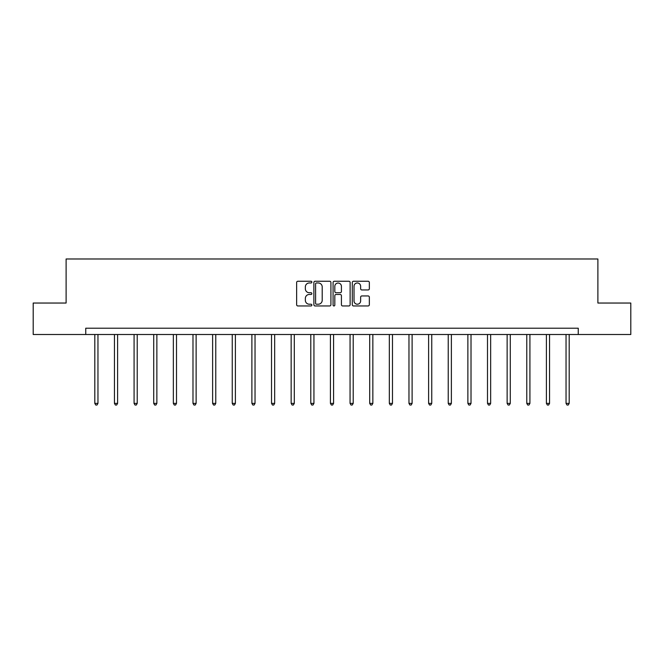 <?xml version="1.0" encoding="UTF-8"?>
<svg xmlns="http://www.w3.org/2000/svg" width="664" height="664" viewBox="0 0 664 664"><rect width="100%" height="100%" fill="white"/><g stroke="black" fill="none" stroke-linecap="round" stroke-linejoin="round"><path stroke-width="1" d="M311.864 282.109A0.863 0.863 0 0 0 311.001 281.245L297.87 281.245A1.237 1.237 0 0 0 296.634 282.482L296.634 304.718A1.237 1.237 0 0 0 297.87 305.955L311.001 305.955A0.863 0.863 0 0 0 311.864 305.091A0.863 0.863 0 0 0 311.001 304.22L309.299 304.22A3.951 3.951 0 0 1 305.349 300.269L305.349 298.418A3.951 3.951 0 0 1 309.299 294.467L311.001 294.467A0.863 0.863 0 0 0 311.864 293.596A0.863 0.863 0 0 0 311.001 292.733L309.299 292.733A3.951 3.951 0 0 1 305.349 288.782L305.349 286.931A3.951 3.951 0 0 1 309.299 282.972L311.001 282.972A0.863 0.863 0 0 0 311.864 282.109M368.105 289.952A1.237 1.237 0 0 0 369.342 288.716L369.342 282.482A1.237 1.237 0 0 0 368.105 281.245L353.53 281.245A1.237 1.237 0 0 0 352.293 282.482L352.293 304.718A1.237 1.237 0 0 0 353.53 305.955L368.105 305.955A1.237 1.237 0 0 0 369.342 304.718L369.342 297.181A1.237 1.237 0 0 0 368.105 295.945L361.863 295.945A1.237 1.237 0 0 0 360.635 297.181L360.635 300.916A3.303 3.303 0 0 1 357.323 304.22A3.303 3.303 0 0 1 354.02 300.916L354.02 286.275A3.303 3.303 0 0 1 357.323 282.972A3.303 3.303 0 0 1 360.635 286.275L360.635 288.716A1.237 1.237 0 0 0 361.863 289.952L368.105 289.952M85.747 334.507L33.2 334.507L33.2 303.041L66.109 303.041L66.109 258.985L597.89 258.985L597.89 303.041L630.8 303.041L630.8 334.507L578.253 334.507L578.253 328.215L85.747 328.215L85.747 334.507L578.253 334.507M330.921 282.482A1.237 1.237 0 0 0 329.684 281.245L315.109 281.245A1.237 1.237 0 0 0 313.873 282.482L313.873 304.718A1.237 1.237 0 0 0 315.109 305.955L329.684 305.955A1.237 1.237 0 0 0 330.921 304.718L330.921 282.482M334.316 281.245L348.89 281.245A1.237 1.237 0 0 1 350.127 282.482L350.127 304.718A1.237 1.237 0 0 1 348.89 305.955L342.657 305.955A1.237 1.237 0 0 1 341.421 304.718L341.421 295.696A1.237 1.237 0 0 0 340.184 294.467L336.042 294.467A1.237 1.237 0 0 0 334.814 295.696L334.814 305.091A0.863 0.863 0 0 1 333.942 305.955A0.863 0.863 0 0 1 333.079 305.091L333.079 282.482A1.237 1.237 0 0 1 334.316 281.245M316.462 282.972A0.863 0.863 0 0 0 315.599 283.835L315.599 303.357A0.863 0.863 0 0 0 316.462 304.22L318.255 304.22A3.951 3.951 0 0 0 322.206 300.269L322.206 286.931A3.951 3.951 0 0 0 318.255 282.972L316.462 282.972M341.421 286.342A3.303 3.303 0 0 0 338.117 283.038A3.303 3.303 0 0 0 334.814 286.342L334.814 291.496A1.237 1.237 0 0 0 336.042 292.733L340.184 292.733A1.237 1.237 0 0 0 341.421 291.496L341.421 286.342M94.811 334.507L94.811 403.38L97.957 403.38L97.957 334.507M97.957 403.38L97.01 405.015L95.757 405.015L94.811 403.38M114.449 334.507L114.449 403.38L117.594 403.38L117.594 334.507M117.594 403.38L116.648 405.015L115.387 405.015L114.449 403.38M134.078 334.507L134.078 403.38L137.224 403.38L137.224 334.507M137.224 403.38L136.286 405.015L135.024 405.015L134.078 403.38M153.716 334.507L153.716 403.38L156.862 403.38L156.862 334.507M156.862 403.38L155.915 405.015L154.662 405.015L153.716 403.38M173.345 334.507L173.345 403.38L176.499 403.38L176.499 334.507M176.499 403.38L175.553 405.015L174.292 405.015L173.345 403.38M192.983 334.507L192.983 403.38L196.129 403.38L196.129 334.507M196.129 403.38L195.183 405.015L193.929 405.015L192.983 403.38M212.621 334.507L212.621 403.38L215.767 403.38L215.767 334.507M215.767 403.38L214.821 405.015L213.559 405.015L212.621 403.38M232.251 334.507L232.251 403.38L235.396 403.38L235.396 334.507M235.396 403.38L234.458 405.015L233.197 405.015L232.251 403.38M251.888 334.507L251.888 403.38L255.034 403.38L255.034 334.507M255.034 403.38L254.088 405.015L252.835 405.015L251.888 403.38M271.526 334.507L271.526 403.38L274.672 403.38L274.672 334.507M274.672 403.38L273.726 405.015L272.464 405.015L271.526 403.38M291.156 334.507L291.156 403.38L294.301 403.38L294.301 334.507M294.301 403.38L293.363 405.015L292.102 405.015L291.156 403.38M310.793 334.507L310.793 403.38L313.939 403.38L313.939 334.507M313.939 403.38L312.993 405.015L311.74 405.015L310.793 403.38M330.423 334.507L330.423 403.38L333.577 403.38L333.577 334.507M333.577 403.38L332.631 405.015L331.369 405.015L330.423 403.38M350.061 334.507L350.061 403.38L353.207 403.38L353.207 334.507M353.207 403.38L352.26 405.015L351.007 405.015L350.061 403.38M369.699 334.507L369.699 403.38L372.844 403.38L372.844 334.507M372.844 403.38L371.898 405.015L370.637 405.015L369.699 403.38M389.328 334.507L389.328 403.38L392.474 403.38L392.474 334.507M392.474 403.38L391.536 405.015L390.274 405.015L389.328 403.38M408.966 334.507L408.966 403.38L412.112 403.38L412.112 334.507M412.112 403.38L411.165 405.015L409.912 405.015L408.966 403.38M428.604 334.507L428.604 403.38L431.749 403.38L431.749 334.507M431.749 403.38L430.803 405.015L429.542 405.015L428.604 403.38M448.233 334.507L448.233 403.38L451.379 403.38L451.379 334.507M451.379 403.38L450.441 405.015L449.179 405.015L448.233 403.38M467.871 334.507L467.871 403.38L471.017 403.38L471.017 334.507M471.017 403.38L470.07 405.015L468.817 405.015L467.871 403.38M487.5 334.507L487.5 403.38L490.654 403.38L490.654 334.507M490.654 403.38L489.708 405.015L488.447 405.015L487.5 403.38M507.138 334.507L507.138 403.38L510.284 403.38L510.284 334.507M510.284 403.38L509.338 405.015L508.084 405.015L507.138 403.38M526.776 334.507L526.776 403.38L529.922 403.38L529.922 334.507M529.922 403.38L528.976 405.015L527.714 405.015L526.776 403.38M546.406 334.507L546.406 403.38L549.551 403.38L549.551 334.507M549.551 403.38L548.613 405.015L547.352 405.015L546.406 403.38M566.043 334.507L566.043 403.38L569.189 403.38L569.189 334.507M569.189 403.38L568.243 405.015L566.99 405.015L566.043 403.38"/></g></svg>
